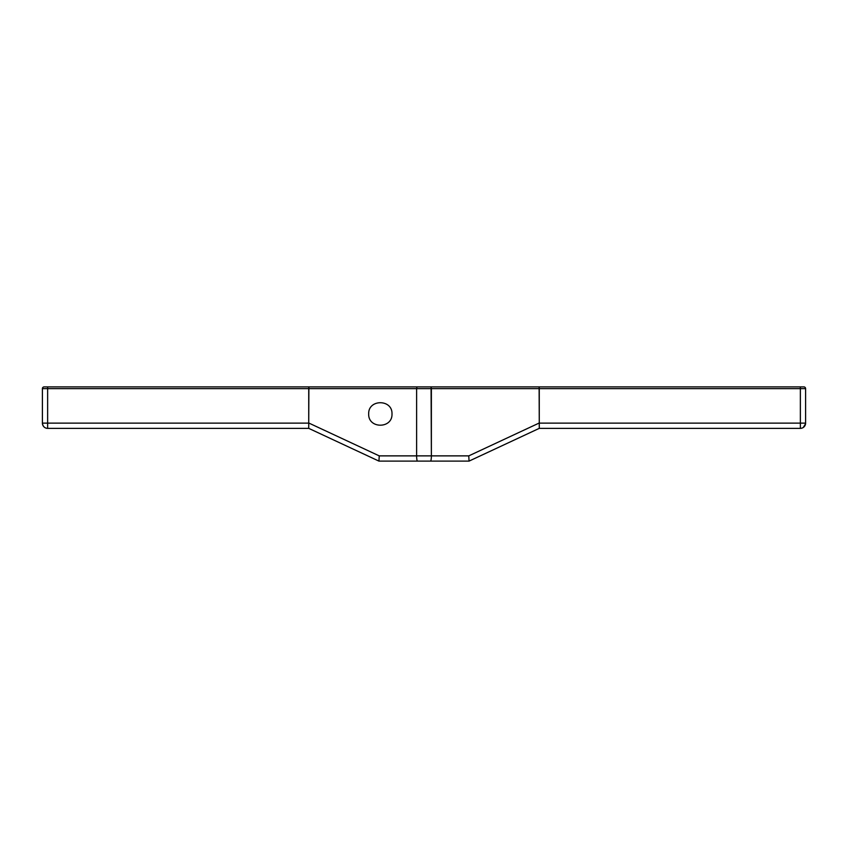 <?xml version="1.0" encoding="UTF-8"?>
<svg xmlns="http://www.w3.org/2000/svg" width="848" height="848" viewBox="0 0 848 848"><rect width="100%" height="100%" fill="white"/><g stroke="black" fill="none" stroke-linecap="round" stroke-linejoin="round"><path stroke-width="1.27" d="M42.4 388.638L47.636 388.638L47.636 423.131L42.4 423.131L42.4 388.638L42.4 423.131A5.236 5.236 0 0 0 47.636 428.367A5.236 5.236 0 0 1 42.4 423.131L47.636 423.131L47.636 428.367L308.736 428.367L308.746 423.131L308.736 428.367L47.636 428.367L47.636 423.131L42.4 423.131L42.4 388.638A1.749 1.749 -90 0 1 44.149 386.889L803.851 386.889L44.149 386.889A1.749 1.749 -90 0 0 42.4 388.638A1.749 1.749 90 0 1 44.149 386.889L47.636 386.889L47.636 423.131L308.746 423.131A34.121 5.236 -155 0 1 308.736 422.993L379.236 455.874L416.622 455.874A5.236 0.89 90 0 0 417.513 461.111L378.961 461.111L379.236 455.874L378.929 461.1L308.714 428.357L378.929 461.1L379.236 455.874L416.622 455.874L416.622 388.638L308.736 388.638L308.736 422.993L379.236 455.874L468.764 455.874L469.071 461.1L417.513 461.111A5.236 0.89 -90 0 1 416.622 455.874L416.622 388.638L42.4 388.638L47.636 388.638L47.636 386.889L308.884 386.889L308.736 388.638L47.636 388.638L47.636 423.131L308.746 423.131A34.121 5.236 -155 0 1 308.736 422.993L308.884 386.889L416.919 386.889L416.622 388.638L416.919 386.889L431.081 386.889L431.378 388.638L416.622 388.638L431.378 388.638L431.081 386.889L539.116 386.889L539.264 388.638L431.378 388.638L431.378 455.874A5.236 0.89 90 0 1 430.487 461.111A5.236 0.89 -90 0 0 431.378 455.874L416.622 455.874L416.622 388.638L431.378 388.638L431.378 455.874L468.764 455.874L539.264 422.993L539.116 386.889L800.364 386.889L800.364 388.638L431.378 388.638L539.264 388.638L539.264 422.993A34.121 5.236 -25 0 1 539.254 423.131L800.364 423.131L800.364 386.889L803.851 386.889A1.749 1.749 0 0 1 805.6 388.638L539.264 388.638L805.6 388.638A1.749 1.749 0 0 0 803.851 386.889A1.749 1.749 0 0 1 805.6 388.638L805.6 423.131A5.236 5.236 0 0 1 800.364 428.367L539.286 428.357L469.071 461.1L539.286 428.357L539.254 423.131L539.264 428.367L800.364 428.367L800.364 423.131L800.364 428.367A5.236 5.236 0 0 0 805.6 423.131L800.364 423.131L805.6 423.131A5.236 5.236 0 0 1 800.364 428.367L539.264 428.367L539.254 423.131L800.364 423.131L800.364 388.638L800.364 428.367M368.679 413.962C368.117 398.984 392.56 398.984 391.999 413.962C392.56 428.929 368.117 428.929 368.679 413.962C368.117 428.929 392.56 428.929 391.999 413.962C392.56 398.984 368.117 398.984 368.679 413.962C368.117 428.929 392.56 428.929 391.999 413.962C392.56 398.984 368.117 398.984 368.679 413.962M308.884 386.889L308.736 422.993A34.121 5.236 -155 0 0 308.746 423.131L47.636 423.131L47.636 428.367L308.736 428.367L308.746 423.131L308.714 428.357L378.929 461.1M539.116 386.889L539.264 422.993A34.121 5.236 -25 0 1 539.254 423.131A34.121 5.236 -25 0 0 539.264 422.993L468.764 455.874L416.622 455.874A5.236 0.89 -90 0 0 417.513 461.111L430.487 461.111L417.513 461.111M430.487 461.111L469.039 461.111L468.764 455.874L469.039 461.111L430.487 461.111A5.236 0.89 -90 0 0 431.378 455.874L431.081 386.889M805.6 388.638L805.6 423.131L805.6 388.638L800.364 388.638L800.364 386.889M308.736 422.993L379.236 455.874M47.636 386.889L47.636 388.638L416.622 388.638L416.919 386.889M468.764 455.874L539.264 422.993M469.071 461.1L539.264 428.367M539.254 423.131L805.6 423.131M539.286 424.996L539.233 424.011M42.4 423.131A5.236 5.236 0 0 0 47.636 428.367C44.605 428.198 42.866 426.449 42.4 423.131M801.466 428.251L802.166 428.049M803.236 427.509L805.558 423.799"/></g></svg>
